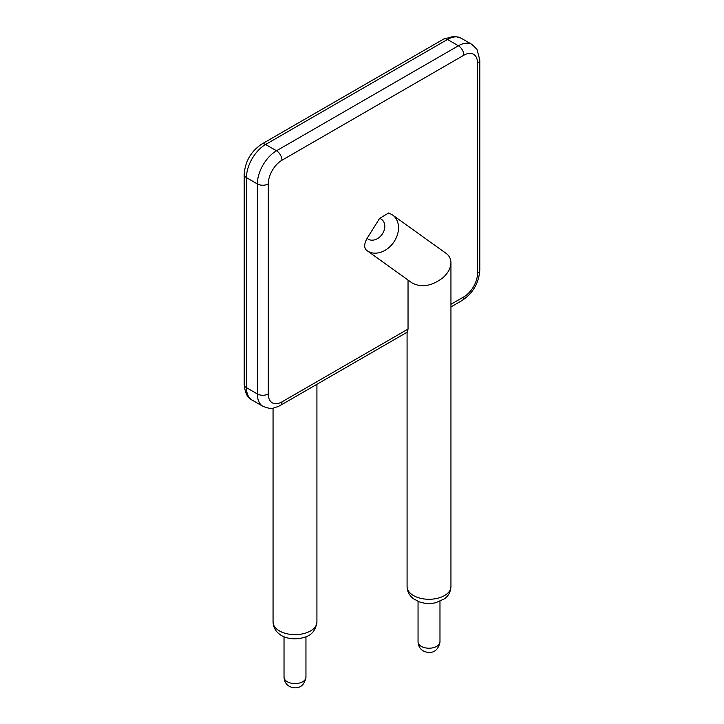 <?xml version="1.0" encoding="UTF-8"?>
<svg xmlns="http://www.w3.org/2000/svg" width="724" height="724" viewBox="0 0 724 724"><rect width="100%" height="100%" fill="white"/><g stroke="black" fill="none" stroke-linecap="round" stroke-linejoin="round"><path stroke-width="1.09" d="M366.887 250.549A21.928 16.788 -54.4 0 0 367.032 250.658A21.928 16.788 -54.4 0 0 393.458 242.621A21.928 16.788 -54.4 0 0 392.598 215.01L388.743 212.947L379.62 218.386L367.077 238.377A11.964 9.159 -54.4 0 0 367.548 238.757A11.964 9.159 -54.4 0 0 382.788 233.291A11.964 9.159 -54.4 0 0 379.62 218.386M367.077 238.377C364.118 243.735 363.919 247.68 366.471 250.223L411.73 282.704M408.037 280.061L408.037 329.076C407.322 332.904 407.114 333.022 407.422 329.438M392.598 215.01L446.292 253.518C449.342 255.834 450.889 258.921 450.943 262.758C450.771 268.215 447.966 273.328 442.509 278.088C431.332 286.279 421.115 287.853 411.875 282.812M408.037 329.076L281.971 401.865A7.72 4.453 60 0 1 280.369 405.395L277.536 406.798C273.02 407.657 273.066 410.173 262.975 406.354A27.078 15.629 -60 0 1 257.373 393.965L246.459 387.657A27.078 15.629 120 0 0 252.061 400.055C247.689 398.291 245.065 393.105 244.196 384.507A7.72 4.453 180 0 0 246.459 387.657L246.459 177.633A7.72 4.453 180 0 1 244.196 174.484L244.196 384.507M281.971 401.865A19.358 11.177 -60 0 1 268.278 393.965A7.72 4.453 180 0 1 257.373 393.965L257.373 183.941L246.459 177.633A27.078 15.629 120 0 1 265.599 144.474A7.72 4.453 -120 0 0 261.744 144.094C250.947 151.37 245.092 161.497 244.196 174.484M268.278 393.965L268.278 183.941A7.72 4.453 180 0 1 257.373 183.941A27.078 15.629 -60 0 1 276.514 150.773L265.599 144.474L447.486 39.467A7.72 4.453 -120 0 0 443.631 39.087L261.744 144.094M268.278 183.941A19.358 11.177 -60 0 1 281.971 160.23L463.858 55.214A19.358 11.177 -60 0 1 477.541 63.124L477.541 273.147A19.358 11.177 -60 0 1 463.858 296.858L450.943 304.306M281.971 160.23A7.72 4.453 -120 0 0 276.514 150.773L458.401 45.766L447.486 39.467A27.078 15.629 120 0 1 461.025 38.128L454.301 36.2L443.631 39.087M273.057 408.083L273.057 621.988A21.928 12.661 0 0 0 294.994 634.649A21.928 12.661 0 0 0 316.922 621.988L316.922 384.299M463.858 296.858A7.72 4.453 60 0 1 462.256 300.388L450.943 306.922M411.73 594.413A21.928 12.661 0 0 0 436.147 598.585A21.928 12.661 0 0 0 450.943 586.612C450.627 591.879 448.464 595.952 444.436 598.829L435.739 602.73C430.119 603.979 424.635 603.689 419.296 601.852L413.657 598.884C409.368 595.608 407.178 591.517 407.078 586.612A21.928 12.661 0 0 0 411.73 594.413M463.858 55.214A7.72 4.453 -120 0 0 458.401 45.766A27.078 15.629 -60 0 1 471.939 44.426L461.025 38.128M477.541 63.124A7.72 4.453 0 0 0 479.804 59.974L476.962 49.286L471.939 44.426M477.541 273.147A7.72 4.453 0 0 0 479.804 269.998C478.908 282.984 473.053 293.111 462.256 300.388M305.953 677.257C303.763 689.257 294.605 689.058 289.301 686.298C286.107 684.506 284.351 681.492 284.025 677.257A10.969 6.335 0 0 0 287.238 681.736A10.969 6.335 0 0 0 299.184 683.103A10.969 6.335 0 0 0 305.953 677.257L305.953 636.731M439.975 641.88C437.776 653.881 428.626 653.682 423.323 650.921C420.128 649.138 418.372 646.125 418.047 641.88A10.969 6.335 0 0 0 421.259 646.36A10.969 6.335 0 0 0 433.205 647.736A10.969 6.335 0 0 0 439.975 641.88L439.975 601.363M262.975 406.354L252.061 400.055M407.422 332.044L280.369 405.395M407.078 332.244L407.078 586.612M450.943 262.758L450.943 586.612M479.804 59.974L479.804 269.998M273.057 621.988C273.373 627.246 275.536 631.319 279.564 634.197C283.093 637.31 292.885 640.93 304.704 637.229C311.709 635.21 315.782 630.133 316.922 621.988M284.025 677.257L284.025 636.731M418.047 641.88L418.047 601.363"/></g></svg>
